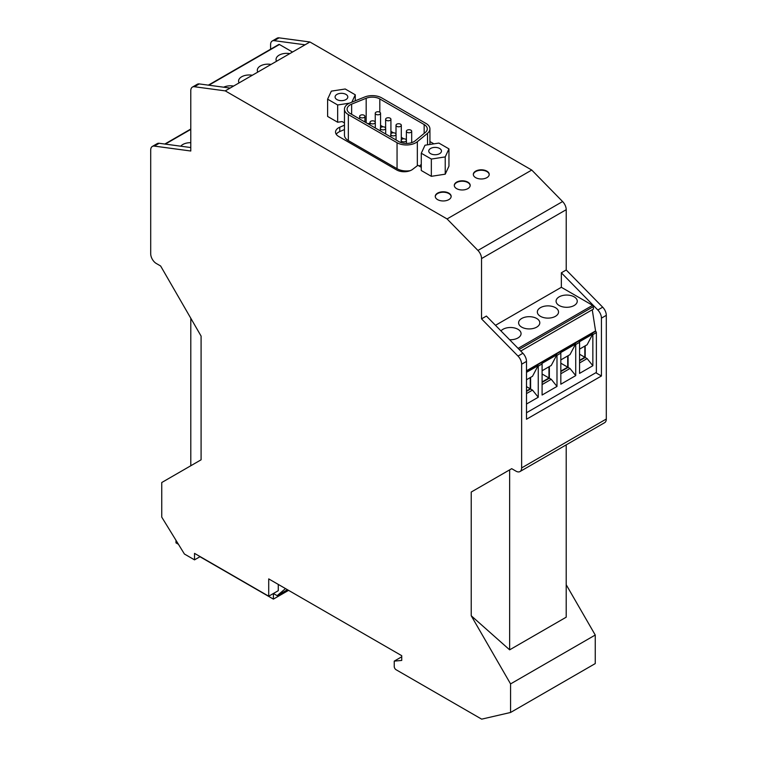 <?xml version="1.0" encoding="UTF-8"?>
<svg xmlns="http://www.w3.org/2000/svg" width="757" height="757" viewBox="0 0 757 757"><rect width="100%" height="100%" fill="white"/><g stroke="black" fill="none" stroke-linecap="round" stroke-linejoin="round"><path stroke-width="1.14" d="M471.233 615.772L471.233 492.041L509.65 469.86L509.65 649.837L471.233 615.772L510.578 683.912L510.578 712.469L481.679 719.15L396.11 669.746A2.649 1.533 60 0 1 394.236 666.501L394.236 661.116L401.73 660.445L401.73 655.685L268.716 578.897L268.716 596.204L194.53 553.367L194.53 559.858L184.415 554.02L161.752 517.135L161.752 482.521L201.088 459.811L201.088 336.08L160.626 265.991L156.32 263.502A7.949 4.589 60 0 1 150.7 253.765L150.7 150.066A7.949 4.589 -120 0 1 152.346 146.432A7.949 4.589 -120 0 1 154.305 146.092L159.178 143.281A7.949 4.589 -120 0 0 157.21 143.622L152.346 146.432M154.305 146.092L190.783 151.012L190.783 90.717A7.949 4.589 60 0 1 192.429 87.074A7.949 4.589 60 0 1 194.398 86.733L225.255 90.878L447.065 218.934L477.932 250.435A7.949 4.589 60 0 1 481.537 258.572L481.537 318.877L518.015 356.083A7.949 4.589 60 0 1 521.63 364.221L521.63 467.921A7.949 4.589 60 0 1 519.983 471.554A7.949 4.589 60 0 1 516.009 471.166L511.694 468.678L471.233 492.041M448.948 148.883L448.948 166.161L445.23 174.176L431.339 176.324L421.28 170.514L421.28 153.245L431.339 159.055L445.23 156.907L448.948 148.883L438.89 143.073L424.999 145.221L421.28 153.245M344.454 125.189L339.77 127.214A10.598 6.122 180 0 0 335.531 132.106A10.598 6.122 180 0 0 338.634 136.43L396.706 169.965A10.598 6.122 180 0 0 412.679 169.303L417.873 165.31L421.28 167.269M355.279 100.804L355.279 94.805L345.22 88.995L331.329 91.143L327.611 99.167L327.611 116.436L337.669 122.246L342.107 121.565L344.454 122.918M433.903 143.849L429.929 141.55M456.622 182.144A7.949 4.589 0 0 0 454.295 185.389A7.949 4.589 0 0 0 459.196 189.629A7.949 4.589 0 0 0 467.864 188.625A7.949 4.589 0 0 0 470.192 185.389A7.949 4.589 0 0 0 465.281 181.15A7.949 4.589 0 0 0 456.622 182.144M437.584 193.13A7.949 4.589 0 0 0 435.256 196.375A7.949 4.589 0 0 0 440.167 200.614A7.949 4.589 0 0 0 448.825 199.621A7.949 4.589 0 0 0 451.153 196.375A7.949 4.589 0 0 0 446.252 192.136A7.949 4.589 0 0 0 437.584 193.13M475.651 171.148A7.949 4.589 0 0 0 473.324 174.394A7.949 4.589 0 0 0 478.235 178.633A7.949 4.589 0 0 0 486.893 177.64A7.949 4.589 0 0 0 489.221 174.394A7.949 4.589 0 0 0 484.319 170.155A7.949 4.589 0 0 0 475.651 171.148M447.065 218.934L531.745 170.051L309.935 41.985L279.068 37.85A7.949 4.589 60 0 0 277.109 38.191L272.236 41.001A7.949 4.589 60 0 1 274.195 40.66L279.068 37.85M225.255 90.878L309.935 41.985M419.255 166.105L421.28 164.439M344.454 109.178A13.295 7.674 0 0 0 348.343 114.6L397.056 142.723A13.295 7.674 0 0 0 417.344 141.701L427.525 133.298A13.295 7.674 0 0 0 429.929 128.898A13.295 7.674 0 0 0 426.03 123.476L381.689 97.871A13.295 7.674 0 0 0 364.666 97.01L350.122 102.886A13.295 7.674 0 0 0 344.454 109.178L344.454 135.162A13.295 7.674 0 0 0 348.343 140.594L397.056 168.716A13.295 7.674 0 0 0 410.332 170.628M336.222 134.282A10.598 6.122 0 0 1 339.77 131.567L344.454 129.542M425.349 132.428A10.645 6.141 0 0 0 427.279 128.898A10.645 6.141 0 0 0 424.157 124.555L379.815 98.949A10.645 6.141 0 0 0 366.18 98.259L351.636 104.144A10.645 6.141 0 0 0 347.103 109.178A10.645 6.141 0 0 0 350.217 113.522L398.93 141.644A10.645 6.141 0 0 0 415.167 140.821L425.349 132.428M380.553 125.369L383.07 126.826M390.924 131.358L393.451 132.816M401.305 137.348L403.831 138.805M370.003 123.287A10.645 6.141 0 0 0 367.845 123.703M374.526 123.438A2.649 1.533 0 0 0 375.302 122.36A2.649 1.533 0 0 0 373.665 120.95A2.649 1.533 0 0 0 370.779 121.281A2.649 1.533 0 0 0 370.003 122.36A2.649 1.533 0 0 0 371.64 123.77A2.649 1.533 0 0 0 374.526 123.438M407.162 130.166A2.649 1.533 0 0 0 406.386 131.245A2.649 1.533 0 0 0 408.023 132.664A2.649 1.533 0 0 0 410.909 132.333A2.649 1.533 0 0 0 411.685 131.245A2.649 1.533 0 0 0 410.048 129.835A2.649 1.533 0 0 0 407.162 130.166M396.782 124.176A2.649 1.533 0 0 0 396.006 125.255A2.649 1.533 0 0 0 397.643 126.674A2.649 1.533 0 0 0 400.529 126.343A2.649 1.533 0 0 0 401.305 125.255A2.649 1.533 0 0 0 399.668 123.845A2.649 1.533 0 0 0 396.782 124.176M381.159 127.271A2.649 1.533 0 0 0 380.383 128.349A2.649 1.533 0 0 0 382.02 129.759A2.649 1.533 0 0 0 384.906 129.428A2.649 1.533 0 0 0 385.682 128.349A2.649 1.533 0 0 0 384.045 126.939A2.649 1.533 0 0 0 381.159 127.271M395.286 135.427A2.649 1.533 0 0 0 396.062 134.339A2.649 1.533 0 0 0 394.425 132.929A2.649 1.533 0 0 0 391.539 133.26A2.649 1.533 0 0 0 390.763 134.339A2.649 1.533 0 0 0 392.4 135.758A2.649 1.533 0 0 0 395.286 135.427M379.777 114.354A2.649 1.533 0 0 0 380.553 113.276A2.649 1.533 0 0 0 378.916 111.856A2.649 1.533 0 0 0 376.03 112.187A2.649 1.533 0 0 0 375.254 113.276A2.649 1.533 0 0 0 376.891 114.686A2.649 1.533 0 0 0 379.777 114.354M405.667 141.417A2.649 1.533 0 0 0 406.443 140.338A2.649 1.533 0 0 0 404.806 138.919A2.649 1.533 0 0 0 401.92 139.25A2.649 1.533 0 0 0 401.144 140.338A2.649 1.533 0 0 0 402.781 141.748A2.649 1.533 0 0 0 405.667 141.417M364.145 117.449A2.649 1.533 0 0 0 364.921 116.37A2.649 1.533 0 0 0 363.294 114.95A2.649 1.533 0 0 0 360.408 115.282A2.649 1.533 0 0 0 359.632 116.37A2.649 1.533 0 0 0 361.259 117.78A2.649 1.533 0 0 0 364.145 117.449M386.401 118.187A2.649 1.533 0 0 0 385.625 119.265A2.649 1.533 0 0 0 387.262 120.675A2.649 1.533 0 0 0 390.148 120.344A2.649 1.533 0 0 0 390.924 119.265A2.649 1.533 0 0 0 389.297 117.855A2.649 1.533 0 0 0 386.401 118.187M445.23 174.176L445.23 156.907M431.339 176.324L431.339 159.055M439.609 153.662A6.359 3.671 180 0 1 432.682 154.456A6.359 3.671 180 0 1 428.755 151.059A6.359 3.671 180 0 1 430.619 148.467A6.359 3.671 180 0 1 437.546 147.672A6.359 3.671 180 0 1 441.473 151.059A6.359 3.671 180 0 1 439.609 153.662M337.669 122.246L337.669 104.977L349.535 103.141M327.611 99.167L337.669 104.977M351.854 102.186L355.279 94.805M345.94 99.583A6.359 3.671 0 0 0 347.804 96.981A6.359 3.671 0 0 0 343.877 93.594A6.359 3.671 0 0 0 336.95 94.388A6.359 3.671 0 0 0 335.086 96.981A6.359 3.671 0 0 0 339.013 100.378A6.359 3.671 0 0 0 345.94 99.583M470.182 185.597A7.949 4.589 0 0 0 465.11 181.538A7.949 4.589 0 0 0 456.622 182.569A7.949 4.589 0 0 0 454.304 185.597M451.144 196.593A7.949 4.589 0 0 0 446.072 192.524A7.949 4.589 0 0 0 437.584 193.565A7.949 4.589 0 0 0 435.266 196.593M489.211 174.612A7.949 4.589 0 0 0 484.139 170.552A7.949 4.589 0 0 0 475.651 171.584A7.949 4.589 0 0 0 473.333 174.612M270.59 49.224L270.59 44.635A7.949 4.589 60 0 1 272.236 41.001M305.062 44.805L274.195 40.66M208.364 85.144L278.888 44.436A1.06 0.615 60 0 1 279.418 44.483L292.514 52.044M180.762 146.196A10.598 6.122 180 0 1 182.853 144.483A10.598 6.122 180 0 1 190.783 142.695M159.178 143.281L190.783 147.549M192.429 87.074L197.303 84.264A7.949 4.589 60 0 1 199.261 83.923L230.128 88.067M252.318 75.255A10.598 6.122 0 0 0 241.672 76.769A10.598 6.122 0 0 0 238.569 81.094A10.598 6.122 0 0 0 239.051 82.91M289.78 53.624A10.598 6.122 0 0 0 279.144 55.138A10.598 6.122 0 0 0 276.04 59.462A10.598 6.122 0 0 0 276.513 61.279M223.675 87.197A10.598 6.122 180 0 1 233.582 86.071M257.777 72.095A10.598 6.122 180 0 1 257.304 70.278A10.598 6.122 180 0 1 260.408 65.954A10.598 6.122 180 0 1 271.053 64.44M477.932 250.435L562.602 201.551L531.745 170.051M562.602 201.551A7.949 4.589 60 0 1 566.217 209.689L566.217 269.984L602.695 307.191A7.949 4.589 60 0 1 606.3 315.338L606.3 419.028A7.949 4.589 60 0 1 604.654 422.671L519.983 471.554M510.578 712.469L595.248 663.586L595.248 635.028L566.198 584.716M481.537 318.877L486.41 316.066L522.888 353.264A7.949 4.589 60 0 1 526.494 361.411L526.494 419.246L601.437 375.983L601.437 318.148L606.3 315.338M601.437 375.983L595.816 372.737M519.151 349.45L593.356 306.604A1.06 0.615 -120 0 0 592.608 305.345L561.344 287.291L561.344 272.804L597.822 310.001A7.949 4.589 60 0 1 601.437 318.148M593.356 306.604L593.45 309.074L520.731 351.068M592.258 309.764L595.627 331.311A1.06 0.615 -120 0 1 596.374 332.616L596.374 372.416L526.494 412.754M561.344 272.804L566.217 269.984M561.344 287.291L495.485 325.321M555.43 316.322A10.598 6.122 0 0 0 558.534 311.998A10.598 6.122 0 0 0 551.985 306.339A10.598 6.122 0 0 0 540.441 307.664A10.598 6.122 0 0 0 537.338 311.998A10.598 6.122 0 0 0 543.876 317.647A10.598 6.122 0 0 0 555.43 316.322M509.612 339.723A10.598 6.122 0 0 0 517.958 337.953A10.598 6.122 0 0 0 521.062 333.629A10.598 6.122 0 0 0 514.523 327.97A10.598 6.122 0 0 0 502.97 329.295A10.598 6.122 0 0 0 500.964 330.913M559.177 296.848A10.598 6.122 180 0 1 570.721 295.523A10.598 6.122 180 0 1 577.26 301.182A10.598 6.122 180 0 1 574.156 305.506A10.598 6.122 180 0 1 562.612 306.831A10.598 6.122 180 0 1 556.073 301.182A10.598 6.122 180 0 1 559.177 296.848M521.705 318.479A10.598 6.122 180 0 1 533.259 317.155A10.598 6.122 180 0 1 539.798 322.813A10.598 6.122 180 0 1 536.694 327.138A10.598 6.122 180 0 1 525.14 328.462A10.598 6.122 180 0 1 518.602 322.813A10.598 6.122 180 0 1 521.705 318.479M579.569 342.315L579.569 373.39L592.854 365.726L592.854 334.641A1.06 0.615 -120 0 0 592.731 334.102L579.446 341.767A1.06 0.615 -120 0 1 579.569 342.315L575.727 344.53A1.06 0.615 -120 0 0 575.604 343.99L560.71 352.582A1.06 0.615 -120 0 1 560.833 353.131L560.833 384.215L575.727 375.614L575.727 344.53M556.868 354.806A1.06 0.615 -120 0 1 556.991 355.355L556.991 386.43L542.097 395.031L542.097 363.947A1.06 0.615 -120 0 0 541.974 363.398L556.868 354.806L551.257 365.451L542.097 370.741M526.494 404.03L538.255 397.245L538.255 366.17A1.06 0.615 -120 0 0 538.132 365.622L526.494 372.34M585.208 345.854L585.208 357.493L587.12 358.591L579.569 362.953M585.208 357.493L579.569 360.748M579.569 349.109L587.12 344.747L592.731 334.102M587.12 358.591L592.854 365.726M526.494 393.593L532.521 390.11L538.255 397.245M530.61 377.374L530.61 389.013L532.521 390.11M530.61 389.013L526.494 391.388M538.132 365.622L532.521 376.267L526.494 379.749M560.833 359.925L569.993 354.636L575.604 343.99M568.081 355.743L568.081 367.382L569.993 368.479L560.833 373.769M568.081 367.382L560.833 371.564M569.993 368.479L575.727 375.614M549.345 366.558L549.345 378.197L551.257 379.295L556.991 386.43M551.257 379.295L542.097 384.584M549.345 378.197L542.097 382.38M526.494 370.788L595.248 331.102M509.65 469.86L511.694 468.678M566.198 444.87L566.198 617.192L509.65 649.837M394.236 661.116L401.73 656.792M510.578 683.912L595.248 635.028M278.273 584.413L278.273 590.687L268.716 596.204M178.444 544.292L175.984 542.873L175.984 540.299M285.503 588.586L277.147 595.655L273.4 593.497L273.4 599.118L199.971 556.726M190.802 318.243L190.802 465.754M194.53 559.858L200.151 556.613M277.147 595.655L287.452 589.712M273.4 599.118L288.578 590.356M584.83 346.063L584.83 357.276L579.569 360.313M584.83 357.276L579.569 354.229M530.241 377.592L530.241 388.795L526.494 390.953M530.241 388.795L526.494 386.628M567.703 355.96L567.703 367.164L560.833 371.129M567.703 367.164L560.833 363.19M548.976 366.776L548.976 377.98L542.097 381.944M548.976 377.98L542.097 374.005M427.525 144.833L427.525 133.298M397.056 168.716L397.056 142.723M348.343 140.594L348.343 114.6M424.157 133.412L424.157 124.555M379.815 112.216L379.815 98.949M366.18 122.738L366.18 98.259M351.636 114.345L351.636 104.144M417.344 165.717L417.344 141.701M339.77 131.567L339.77 127.214M190.783 129.4L165.31 144.104M279.418 44.483L208.875 85.21M194.398 86.733L199.261 83.923M521.63 467.921L606.3 419.028M521.63 364.221L526.494 361.411M518.015 356.083L522.888 353.264M481.537 258.572L566.217 209.689M597.822 310.001L602.695 307.191M518.091 348.371L592.608 305.345M556.991 355.355L560.833 353.131M538.255 366.17L542.097 363.947M592.854 334.641L596.374 332.616M526.494 371.223L595.627 331.311M429.929 144.464L429.929 128.898M375.302 128.009L375.302 122.36M406.386 140.026L406.386 131.245M396.006 134.036L396.006 125.255M380.383 130.942L380.383 128.349M396.062 139.988L396.062 134.339M380.553 127.819L380.553 113.276M406.443 143.442L406.443 140.338M364.921 122.009L364.921 116.37M385.625 128.047L385.625 119.265M164.808 144.038L190.783 129.04M411.685 142.647L411.685 131.245M385.682 133.998L385.682 128.349M359.632 118.953L359.632 116.37M370.003 124.943L370.003 122.36M390.763 136.932L390.763 134.339M401.305 139.799L401.305 125.255M401.144 142.619L401.144 140.338M375.254 122.057L375.254 113.276M390.924 133.809L390.924 119.265"/></g></svg>
